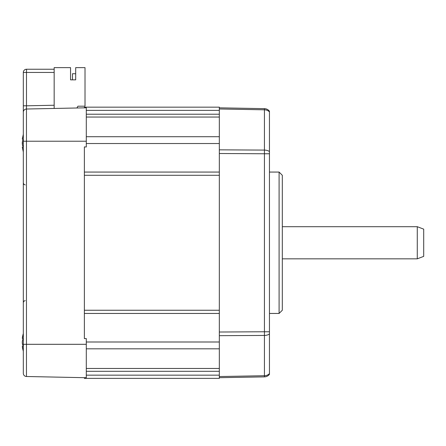 <?xml version="1.0" encoding="UTF-8"?>
<svg xmlns="http://www.w3.org/2000/svg" width="446" height="446" viewBox="0 0 446 446"><rect width="100%" height="100%" fill="white"/><g stroke="black" fill="none" stroke-linecap="round" stroke-linejoin="round"><path stroke-width="0.67" d="M22.3 147.23L23.315 151.958L22.3 147.23L23.242 147.163M23.153 147.163A30.757 22.083 -0 0 1 22.3 143.874L22.3 143.751A30.757 21.408 0 0 0 23.315 147.347M23.315 138.712A30.757 22.083 180 0 0 22.3 142.419L22.3 143.751M23.315 150.759A30.757 21.408 180 0 1 22.3 147.163M219.332 313.454L84.366 313.454L84.366 338.603L86.295 338.547L86.295 377.723L26.465 376.502A3.211 3.211 0 0 1 23.315 373.291L23.315 72.453A3.211 3.211 0 0 1 26.526 69.242L54.161 69.242L54.161 72.453L54.161 67.636L70.552 67.636L70.552 79.845L75.692 79.845L75.692 67.636L85.013 67.636L85.013 106.193L77.944 106.193L76.902 107.993M23.315 349.987A30.757 21.408 180 0 1 22.3 346.391L22.3 346.458A30.846 30.846 0 0 0 23.315 351.186L22.3 346.458L23.315 351.186M23.153 346.391A30.757 22.083 -0 0 1 22.3 343.102L22.3 342.98A30.757 21.408 -0 0 0 23.315 346.575M54.161 105.245L54.161 72.453L26.487 72.453L26.487 105.808L54.161 105.245L54.161 108.456M23.315 105.808L26.487 105.808L26.465 109.019L86.295 107.798L86.295 146.974L84.366 146.918L84.366 338.603M84.366 146.918L84.366 172.067L219.332 172.067M23.315 112.236A3.211 3.211 0 0 1 26.465 109.019L26.465 107.235M70.552 79.845L72.481 79.845L72.481 73.741L75.692 73.741L75.692 79.845M84.366 377.684L84.366 378.364L219.332 378.364L219.332 376.547L219.332 377.695L264.433 376.876A6.428 6.428 0 0 0 269.456 374.305L269.456 111.221A6.428 6.428 0 0 0 264.433 108.651L219.332 107.832L219.332 376.547L264.433 375.722L264.433 335.437L219.332 335.682M84.366 107.837L84.366 107.157L219.332 107.157L219.332 107.832L264.433 108.651L264.433 109.805L219.332 108.98M279.096 313.454L279.096 172.067L282.312 175.284L282.312 310.243L279.096 313.454L269.456 313.454M417.272 226.696L417.272 258.831L423.7 256.372L423.7 229.149L417.272 226.696L282.312 226.696M219.332 371.295L86.295 371.295M219.332 114.226L86.295 114.226M23.315 337.94A30.757 22.083 180 0 0 22.3 341.653L22.3 342.98M23.315 333.563L22.3 338.297A30.846 30.846 180 0 1 23.315 333.563L22.3 338.341A30.757 22.083 -0 0 1 23.315 334.628M22.3 338.341L23.159 338.341M22.3 338.363L23.153 338.363M22.3 346.391L23.242 346.391M22.3 139.068L23.315 134.335L22.3 139.113A30.757 22.083 -0 0 1 23.315 135.4M22.3 139.113L23.159 139.113L22.3 139.13M22.3 143.082A30.846 0.479 0 0 1 23.315 143.01M86.295 141.22L26.465 141.22L26.465 344.306L86.295 344.306M26.465 109.019L26.465 141.22L23.315 141.22M23.315 344.306L26.465 344.306L26.465 376.502M26.526 69.242L26.487 72.453L23.315 72.453M219.332 375.153L86.295 375.153M219.332 332.019L264.433 331.763L264.433 153.764L219.332 153.508M219.332 149.839L264.433 150.09L264.433 109.805A6.428 5.274 0 0 1 269.456 111.913M269.456 373.614A6.428 5.274 0 0 1 264.433 375.722L264.433 376.876M269.456 331.763L264.433 331.763L264.433 335.437A6.428 3.674 0 0 0 269.456 333.965M269.456 151.556A6.428 3.674 0 0 0 264.433 150.09L264.433 153.764L269.456 153.764M219.332 175.284L84.366 175.284M219.332 310.243L84.366 310.243M219.332 368.474L86.295 368.474M219.332 348.817L86.295 348.817M219.332 341.998L86.295 341.998M219.332 143.528L86.295 143.528M219.332 136.71L86.295 136.71M219.332 117.053L86.295 117.053M219.332 110.374L86.295 110.374M25.244 184.923L23.889 184.365L23.315 182.994M25.244 300.604L23.889 301.156L23.315 302.533M269.456 172.067L279.096 172.067M417.272 258.831L282.312 258.831"/></g></svg>
